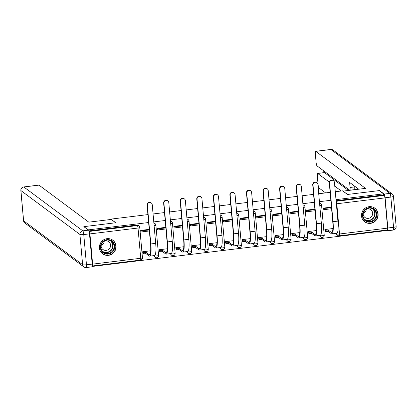<?xml version="1.0" encoding="UTF-8"?>
<svg xmlns="http://www.w3.org/2000/svg" width="417" height="417" viewBox="0 0 417 417"><rect width="100%" height="100%" fill="white"/><g stroke="black" fill="none" stroke-linecap="round" stroke-linejoin="round"><path stroke-width="0.63" d="M153.894 223.204A2.179 2.106 -53.4 0 1 155.015 223.606L154.775 223.429A2.179 2.106 126.6 0 0 153.883 223.048M170.459 221.182A2.179 2.106 -53.4 0 1 171.58 221.583L171.34 221.406A2.179 2.106 126.6 0 0 170.449 221.026M187.024 219.16A2.179 2.106 -53.4 0 1 188.145 219.561L187.905 219.384A2.179 2.106 126.6 0 0 187.014 219.003M203.59 217.137A2.179 2.106 -53.4 0 1 204.711 217.538L204.471 217.361A2.179 2.106 126.6 0 0 203.579 216.986M220.155 215.115A2.179 2.106 -53.4 0 1 221.276 215.516L221.036 215.339A2.179 2.106 126.6 0 0 220.145 214.963M236.72 213.092A2.179 2.106 -53.4 0 1 237.841 213.499L237.601 213.316A2.179 2.106 126.6 0 0 236.71 212.941M253.286 211.07A2.179 2.106 -53.4 0 1 254.406 211.476L254.167 211.294A2.179 2.106 126.6 0 0 253.275 210.919M269.851 209.047A2.179 2.106 -53.4 0 1 270.972 209.454L270.732 209.271A2.179 2.106 126.6 0 0 269.841 208.896M286.416 207.025A2.179 2.106 -53.4 0 1 287.537 207.431L287.297 207.249A2.179 2.106 126.6 0 0 286.406 206.874M302.982 205.008A2.179 2.106 -53.4 0 1 304.102 205.409L303.863 205.227A2.179 2.106 126.6 0 0 302.971 204.851M319.547 202.985A2.179 2.106 -53.4 0 1 320.668 203.387L320.428 203.204A2.179 2.106 126.6 0 0 319.537 202.829M370.546 223.35A8.491 8.22 126.6 0 0 377.792 217.106A8.491 8.22 126.6 0 0 374.873 208.203A8.491 8.22 126.6 0 0 369.061 206.686A8.491 8.22 126.6 0 0 361.82 212.925A8.491 8.22 126.6 0 0 364.739 221.828A8.491 8.22 126.6 0 0 370.546 223.35M108.477 255.34A8.491 8.22 126.6 0 0 115.718 249.1A8.491 8.22 126.6 0 0 112.799 240.197A8.491 8.22 126.6 0 0 106.987 238.675A8.491 8.22 126.6 0 0 99.746 244.92A8.491 8.22 126.6 0 0 102.665 253.823A8.491 8.22 126.6 0 0 108.477 255.34M92.157 266.463L386.778 230.497L386.741 230.043M84.182 226.911L88.519 229.866L148.629 222.527M335.289 191.726L342.607 190.83L347.502 194.468L379.147 190.605L383.51 193.853L335.998 199.654M330.848 200.28L319.432 201.677M314.282 202.302L302.867 203.699M297.717 204.325L286.302 205.722M281.152 206.347L269.736 207.744M264.587 208.37L253.171 209.767M248.021 210.392L236.606 211.789M231.456 212.415L220.04 213.806M214.891 214.437L203.475 215.829M198.325 216.459L186.91 217.851M181.76 218.482L170.345 219.874M165.195 220.504L153.779 221.896M84.156 226.619L115.796 222.756L110.906 219.118L147.92 214.599M153.07 213.968L164.486 212.576M169.636 211.945L181.051 210.554M186.201 209.923L197.616 208.531M202.766 207.901L214.182 206.509M219.332 205.883L230.747 204.486M235.897 203.861L247.312 202.464M252.462 201.838L263.883 200.441M269.028 199.816L280.448 198.419M285.593 197.794L297.013 196.397M302.158 195.771L313.579 194.374M318.724 193.749L330.144 192.352M92.24 265.843L92.376 265.947A2.179 0.401 -97 0 0 92.449 265.968A2.179 0.401 -97 0 0 92.621 264.133L89.921 233.901A2.179 0.401 -97 0 0 89.295 231.435L137.396 225.566A2.179 2.106 -53.4 0 1 138.887 225.957L138.209 225.451A2.179 2.106 -53.4 0 0 136.719 225.06L137.396 225.566A2.179 0.401 -97 0 1 138.027 228.026L89.921 233.901M88.545 230.158L88.519 229.866M339.261 235.808A2.179 2.106 -53.4 0 1 337.77 235.417L337.092 234.912A2.179 2.106 -53.4 0 1 336.269 233.426L336.264 233.369M383.51 193.853L383.604 194.921L384.286 195.427A2.179 0.401 83 0 1 384.912 197.893L387.612 228.125A2.179 0.401 83 0 1 387.44 229.96L339.334 235.834A2.179 0.401 83 0 0 339.511 234L387.612 228.125M331.458 207.119L322.956 208.156L323.097 209.761L331.604 208.724M332.917 228.542L324.864 229.527L325.171 231.107M314.95 209.767L306.422 210.559M308.476 210.309A5.009 0.923 83 0 1 308.361 209.939M314.892 209.141L306.391 210.178L306.531 211.784L315.038 210.747M316.352 230.565L308.299 231.544L308.606 233.129M298.384 211.789L289.857 212.581M291.91 212.331A5.009 0.923 83 0 1 291.796 211.961M298.327 211.164L289.825 212.201L289.966 213.806L298.473 212.764M299.787 232.587L291.733 233.567L292.041 235.152M281.819 213.812L273.291 214.604M275.345 214.354A5.009 0.923 83 0 1 275.23 213.984M281.762 213.186L273.26 214.223L273.401 215.829L281.908 214.786M283.221 234.609L275.168 235.589L275.475 237.174M265.254 215.834L256.726 216.626M258.78 216.376A5.009 0.923 83 0 1 258.665 216.006M265.196 215.208L256.695 216.246L256.836 217.851L265.342 216.809M266.656 236.632L258.603 237.612L258.91 239.196M248.688 217.856L240.161 218.649M242.214 218.399A5.009 0.923 83 0 1 242.1 218.028M248.631 217.231L240.129 218.268L240.27 219.868L248.777 218.831M250.091 238.654L242.037 239.634L242.345 241.219M232.123 219.879L223.595 220.671M225.649 220.421A5.009 0.923 83 0 1 225.534 220.051M232.066 219.253L223.564 220.291L223.705 221.891L232.212 220.854M233.525 240.672L225.472 241.657L225.779 243.241M215.558 221.901L207.03 222.694M209.084 222.443A5.009 0.923 83 0 1 208.969 222.073M215.5 221.276L206.999 222.313L207.14 223.913L215.646 222.876M216.96 242.694L208.907 243.679L209.214 245.264M198.992 223.924L190.465 224.716M192.518 224.466A5.009 0.923 83 0 1 192.404 224.096M198.935 223.298L190.433 224.336L190.574 225.936L199.081 224.899M200.395 244.716L192.341 245.702L192.649 247.286M182.427 225.946L173.899 226.739M175.953 226.488A5.009 0.923 83 0 1 175.838 226.118M182.37 225.321L173.868 226.358L174.009 227.958L182.516 226.921M183.829 246.739L175.776 247.724L176.083 249.303M165.862 227.969L157.334 228.761M159.388 228.511A5.009 0.923 83 0 1 159.273 228.141M165.804 227.343L157.303 228.38L157.444 229.981L165.95 228.943M167.264 248.761L159.211 249.747L159.518 251.326M149.296 229.991L140.769 230.783M142.822 230.533A5.009 0.923 83 0 1 142.708 230.158M154.05 255.668L154.29 255.845A2.179 2.106 -53.4 0 0 155.114 257.336L154.874 257.153A2.179 2.106 126.6 0 1 154.05 255.668L154.045 255.611M170.616 253.645L170.855 253.828A2.179 2.106 -53.4 0 0 171.679 255.313L171.439 255.131A2.179 2.106 126.6 0 1 170.616 253.645L170.61 253.593M187.181 251.623L187.421 251.805A2.179 2.106 -53.4 0 0 188.244 253.291L188.004 253.114A2.179 2.106 126.6 0 1 187.181 251.623L187.176 251.571M203.746 249.601L203.986 249.783A2.179 2.106 -53.4 0 0 204.81 251.269L204.57 251.091A2.179 2.106 126.6 0 1 203.746 249.601L203.741 249.548M220.312 247.578L220.551 247.761A2.179 2.106 -53.4 0 0 221.375 249.246L221.135 249.069A2.179 2.106 126.6 0 1 220.312 247.578L220.306 247.526M236.877 245.556L237.117 245.738A2.179 2.106 -53.4 0 0 237.94 247.224L237.7 247.046A2.179 2.106 126.6 0 1 236.877 245.556L236.872 245.504M253.442 243.533L253.682 243.716A2.179 2.106 -53.4 0 0 254.506 245.201L254.266 245.024A2.179 2.106 126.6 0 1 253.442 243.533L253.437 243.481M270.007 241.511L270.247 241.693A2.179 2.106 -53.4 0 0 271.071 243.179L270.831 243.002A2.179 2.106 126.6 0 1 270.007 241.511L270.002 241.459M286.573 239.488L286.813 239.671A2.179 2.106 -53.4 0 0 287.636 241.156L287.396 240.979A2.179 2.106 126.6 0 1 286.573 239.488L286.568 239.436M303.138 237.471L303.378 237.648A2.179 2.106 -53.4 0 0 304.202 239.134L303.962 238.957A2.179 2.106 126.6 0 1 303.138 237.471L303.133 237.414M319.703 235.449L319.943 235.626A2.179 2.106 -53.4 0 0 320.767 237.111L320.527 236.934A2.179 2.106 126.6 0 1 319.703 235.449L319.698 235.391M110.938 219.457L110.906 219.118M324.838 207.927L324.932 208.302M331.515 207.744L322.987 208.536M149.239 229.366L140.738 230.403L140.878 232.003L149.385 230.966M150.699 250.784L142.645 251.769L142.953 253.348M88.936 230.893L136.719 225.06M383.604 194.921L336.092 200.723M324.869 229.585L325.385 229.965A2.179 0.37 -5.1 0 0 327.95 230.033L328.231 231.404L331.379 233.744A14.475 2.674 -97 0 0 331.864 233.906L336.748 233.311A14.475 2.674 -97 0 0 337.911 221.109L334.46 182.438A2.502 2.424 126.6 0 0 330.837 180.603A2.502 2.424 126.6 0 0 329.576 183.032L329.289 182.818A2.502 2.424 -53.4 0 1 333.225 180.514L333.511 180.723M329.289 182.818L332.74 221.495A13.063 2.413 83 0 1 331.692 232.504A13.063 2.413 83 0 1 331.254 232.358L328.106 230.017M328.231 231.404L328.07 231.425A2.179 0.37 174.9 0 1 325.51 231.357L325.385 229.965M324.989 230.971L325.51 231.357M331.864 233.906A14.475 2.674 -97 0 0 333.027 221.703L329.576 183.032M385.126 197.773L387.82 228.005L393.554 227.307L390.859 197.069L385.126 197.773A3.263 0.605 -97 0 0 384.177 194.077L379.465 190.569L347.606 194.458L343.118 191.21M343.113 191.111L365.516 188.38L315.726 151.345A3.263 0.605 -97 0 0 315.617 151.308A3.263 0.605 -97 0 0 315.356 154.061L316.081 162.182A3.263 0.605 -97 0 0 317.024 165.877L349.707 190.183A3.263 0.605 -97 0 0 349.816 190.22A3.263 0.605 -97 0 0 350.077 187.468L354.747 186.894A3.263 0.605 83 0 1 354.486 189.646L349.816 190.22M358.719 189.209L349.628 182.448L350.077 187.468M317.592 173.425L324.39 172.596A3.263 0.605 83 0 1 324.499 172.633L317.702 173.462A3.263 0.605 -97 0 0 317.592 173.425A3.263 0.605 -97 0 0 317.332 176.177L318.056 184.298A3.263 0.605 -97 0 0 319 187.989L325.609 192.909M323.728 170.861L323.884 172.654M317.702 173.462L329.331 182.109M334.794 186.175L341.278 190.996M379.465 190.569L379.491 190.866M387.82 228.005A3.263 0.605 -97 0 1 387.56 230.757A3.263 0.605 -97 0 1 387.45 230.721L386.752 230.205M324.499 172.633L348.466 190.46M363.864 211.429L364.927 212.222M354.69 186.206L354.747 186.894M111.193 219.425L88.79 222.157L39 185.127L23.816 186.978L82.816 230.862L88.55 230.163L83.833 226.655L115.691 222.767L111.193 219.425M92.193 264.091L89.493 233.859L83.76 234.557L86.46 264.79L92.193 264.091A3.263 0.605 83 0 1 91.933 266.844L86.199 267.542A3.263 0.605 -97 0 0 86.46 264.79A3.263 0.558 -5.1 0 1 82.613 264.691L79.918 234.458L20.918 190.574L23.613 220.807L82.613 264.691A3.263 3.159 126.6 0 0 83.853 266.922A3.263 3.263 0 0 0 86.199 267.542M23.55 220.708A3.263 3.263 0 0 0 24.853 223.038A3.263 3.159 126.6 0 1 23.613 220.807A3.263 0.558 174.9 0 1 23.55 220.708L20.85 190.475A3.263 0.558 -5.1 0 0 20.918 190.574A3.263 3.159 126.6 0 1 23.816 186.978A3.263 0.605 -97 0 0 23.706 186.941L38.89 185.091A3.263 0.605 83 0 1 39 185.127M88.55 230.163A3.263 0.605 83 0 1 89.493 233.859M376.796 214.01A7.35 7.11 -53.4 0 1 370.27 222.099A7.35 7.11 -53.4 0 1 362.462 215.761A7.35 7.11 -53.4 0 1 368.982 207.676A7.35 7.11 -53.4 0 1 376.796 214.01M362.884 215.615A6.802 6.583 126.6 0 0 372.73 220.598A6.802 6.583 126.6 0 0 373.58 209.344A6.802 6.583 126.6 0 0 362.884 215.615M366.324 209.157A4.842 4.686 -53.4 0 1 363.191 213.374M363.358 212.441A4.842 4.686 126.6 0 0 370.202 217.737A4.842 4.686 126.6 0 0 370.807 209.73A4.842 4.686 126.6 0 0 365.485 209.584M363.233 220.364A8.434 8.168 126.6 0 0 364.594 221.656A8.434 8.168 126.6 0 0 373.611 222.068A8.434 8.168 126.6 0 0 377.859 213.885A8.434 8.168 126.6 0 0 374.664 208.119A8.434 8.168 126.6 0 0 373.033 207.186M114.722 246.004A7.35 7.11 -53.4 0 1 108.201 254.089A7.35 7.11 -53.4 0 1 100.388 247.755A7.35 7.11 -53.4 0 1 106.914 239.666A7.35 7.11 -53.4 0 1 114.722 246.004M100.81 247.604A6.802 6.583 126.6 0 0 110.656 252.587A6.802 6.583 126.6 0 0 111.506 241.339A6.802 6.583 126.6 0 0 100.81 247.604M104.255 241.146A4.842 4.686 -53.4 0 1 101.117 245.363M101.284 244.435A4.842 4.686 126.6 0 0 108.128 249.731A4.842 4.686 126.6 0 0 108.738 241.719A4.842 4.686 126.6 0 0 103.411 241.573M101.159 252.358A8.434 8.168 126.6 0 0 102.519 253.645A8.434 8.168 126.6 0 0 111.537 254.057A8.434 8.168 126.6 0 0 115.785 245.874A8.434 8.168 126.6 0 0 112.59 240.109A8.434 8.168 126.6 0 0 110.964 239.176M308.304 231.602L308.82 231.988A2.179 0.37 -5.1 0 0 311.384 232.055L311.666 233.426L314.814 235.767A14.475 2.674 -97 0 0 315.299 235.928L320.183 235.334A14.475 2.674 -97 0 0 321.345 223.131L317.895 184.455A2.502 2.424 126.6 0 0 314.272 182.625A2.502 2.424 126.6 0 0 313.011 185.054L312.724 184.84A2.502 2.424 -53.4 0 1 316.659 182.537L316.946 182.745M312.724 184.84L316.175 223.517A13.063 2.413 83 0 1 315.127 234.526A13.063 2.413 83 0 1 314.689 234.38L311.541 232.04M311.666 233.426L311.504 233.447A2.179 0.37 174.9 0 1 308.945 233.379L308.82 231.988M308.424 232.994L308.945 233.379M315.299 235.928A14.475 2.674 -97 0 0 316.461 223.726L313.011 185.054M291.738 233.624L292.254 234.01A2.179 0.37 -5.1 0 0 294.819 234.078L295.1 235.449L298.249 237.789A14.475 2.674 -97 0 0 298.734 237.951L303.618 237.356A14.475 2.674 -97 0 0 304.78 225.154L301.329 186.477A2.502 2.424 126.6 0 0 297.707 184.648A2.502 2.424 126.6 0 0 296.445 187.077L296.159 186.863A2.502 2.424 -53.4 0 1 300.094 184.559L300.381 184.767M296.159 186.863L299.609 225.54A13.063 2.413 83 0 1 298.562 236.543A13.063 2.413 83 0 1 298.124 236.403L294.975 234.057M295.1 235.449L294.939 235.469A2.179 0.37 174.9 0 1 292.38 235.402L292.254 234.01M291.858 235.016L292.38 235.402M298.734 237.951A14.475 2.674 -97 0 0 299.896 225.748L296.445 187.077M275.173 235.647L275.689 236.032A2.179 0.37 -5.1 0 0 278.254 236.1L278.535 237.471L281.683 239.811A14.475 2.674 -97 0 0 282.168 239.973L287.052 239.379A14.475 2.674 -97 0 0 288.215 227.176L284.764 188.5A2.502 2.424 126.6 0 0 281.141 186.67A2.502 2.424 126.6 0 0 279.88 189.099L279.593 188.885A2.502 2.424 -53.4 0 1 283.529 186.576L283.815 186.79M279.593 188.885L283.044 227.562A13.063 2.413 83 0 1 281.996 238.566A13.063 2.413 83 0 1 281.558 238.425L278.41 236.079M278.535 237.471L278.374 237.492A2.179 0.37 174.9 0 1 275.814 237.424L275.689 236.032M275.293 237.038L275.814 237.424M282.168 239.973A14.475 2.674 -97 0 0 283.331 227.771L279.88 189.099M258.608 237.669L259.124 238.055A2.179 0.37 -5.1 0 0 261.688 238.123L261.97 239.494L265.118 241.834A14.475 2.674 -97 0 0 265.603 241.996L270.487 241.396A14.475 2.674 -97 0 0 271.649 229.199L268.199 190.522A2.502 2.424 126.6 0 0 264.576 188.692A2.502 2.424 126.6 0 0 263.315 191.122L263.028 190.908A2.502 2.424 -53.4 0 1 266.963 188.599L267.25 188.812M263.028 190.908L266.479 229.585A13.063 2.413 83 0 1 265.431 240.588A13.063 2.413 83 0 1 264.993 240.442L261.845 238.102M261.97 239.494L261.808 239.514A2.179 0.37 174.9 0 1 259.249 239.447L259.124 238.055M258.728 239.061L259.249 239.447M265.603 241.996A14.475 2.674 -97 0 0 266.765 229.793L263.315 191.122M242.042 239.692L242.558 240.077A2.179 0.37 -5.1 0 0 245.123 240.145L245.405 241.516L248.553 243.856A14.475 2.674 -97 0 0 249.038 244.018L253.922 243.419A14.475 2.674 -97 0 0 255.084 231.221L251.633 192.545A2.502 2.424 126.6 0 0 248.011 190.715A2.502 2.424 126.6 0 0 246.749 193.144L246.463 192.93A2.502 2.424 -53.4 0 1 250.398 190.621L250.685 190.835M246.463 192.93L249.913 231.602A13.063 2.413 83 0 1 248.866 242.611A13.063 2.413 83 0 1 248.428 242.465L245.279 240.124M245.405 241.516L245.243 241.532A2.179 0.37 174.9 0 1 242.684 241.469L242.558 240.077M242.162 241.083L242.684 241.469M249.038 244.018A14.475 2.674 -97 0 0 250.2 231.816L246.749 193.144M225.477 241.714L225.993 242.1A2.179 0.37 -5.1 0 0 228.558 242.168L228.839 243.538L231.988 245.879A14.475 2.674 -97 0 0 232.472 246.04L237.356 245.441A14.475 2.674 -97 0 0 238.519 233.244L235.068 194.567A2.502 2.424 126.6 0 0 231.445 192.737A2.502 2.424 126.6 0 0 230.184 195.166L229.897 194.953A2.502 2.424 -53.4 0 1 233.833 192.644L234.119 192.857M229.897 194.953L233.348 233.624A13.063 2.413 83 0 1 232.3 244.633A13.063 2.413 83 0 1 231.862 244.487L228.714 242.147M228.839 243.538L228.678 243.554A2.179 0.37 174.9 0 1 226.118 243.492L225.993 242.1M225.597 243.106L226.118 243.492M232.472 246.04A14.475 2.674 -97 0 0 233.635 233.838L230.184 195.166M208.912 243.737L209.428 244.122A2.179 0.37 -5.1 0 0 211.992 244.19L212.274 245.561L215.422 247.901A14.475 2.674 -97 0 0 215.907 248.063L220.791 247.463A14.475 2.674 -97 0 0 221.953 235.266L218.503 196.589A2.502 2.424 126.6 0 0 214.88 194.76A2.502 2.424 126.6 0 0 213.619 197.189L213.332 196.975A2.502 2.424 -53.4 0 1 217.267 194.666L217.554 194.88M213.332 196.975L216.783 235.647A13.063 2.413 83 0 1 215.735 246.655A13.063 2.413 83 0 1 215.297 246.51L212.149 244.169M212.274 245.561L212.112 245.577A2.179 0.37 174.9 0 1 209.553 245.514L209.428 244.122M209.032 245.128L209.553 245.514M215.907 248.063A14.475 2.674 -97 0 0 217.069 235.86L213.619 197.189M192.346 245.759L192.862 246.145A2.179 0.37 -5.1 0 0 195.427 246.212L195.709 247.583L198.857 249.924A14.475 2.674 -97 0 0 199.342 250.085L204.226 249.486A14.475 2.674 -97 0 0 205.388 237.289L201.937 198.612A2.502 2.424 126.6 0 0 198.315 196.777A2.502 2.424 126.6 0 0 197.053 199.206L196.767 198.998A2.502 2.424 -53.4 0 1 200.702 196.688L200.989 196.902M196.767 198.998L200.217 237.669A13.063 2.413 83 0 1 199.17 248.678A13.063 2.413 83 0 1 198.732 248.532L195.583 246.192M195.709 247.583L195.547 247.599A2.179 0.37 174.9 0 1 192.988 247.531L192.862 246.145M192.466 247.151L192.988 247.531M199.342 250.085A14.475 2.674 -97 0 0 200.504 237.883L197.053 199.206M175.781 247.781L176.297 248.167A2.179 0.37 -5.1 0 0 178.862 248.235L179.143 249.606L182.292 251.946A14.475 2.674 -97 0 0 182.776 252.108L187.66 251.508A14.475 2.674 -97 0 0 188.823 239.311L185.372 200.634A2.502 2.424 126.6 0 0 181.749 198.8A2.502 2.424 126.6 0 0 180.488 201.229L180.201 201.02A2.502 2.424 -53.4 0 1 184.137 198.711L184.423 198.925M180.201 201.02L183.652 239.692A13.063 2.413 83 0 1 182.604 250.7A13.063 2.413 83 0 1 182.166 250.554L179.018 248.214M179.143 249.606L178.982 249.621A2.179 0.37 174.9 0 1 176.422 249.554L176.297 248.167M175.901 249.168L176.422 249.554M182.776 252.108A14.475 2.674 -97 0 0 183.939 239.905L180.488 201.229M159.216 249.804L159.732 250.19A2.179 0.37 -5.1 0 0 162.296 250.257L162.578 251.623L165.726 253.969A14.475 2.674 -97 0 0 166.211 254.125L171.095 253.531A14.475 2.674 -97 0 0 172.257 241.328L168.807 202.657A2.502 2.424 126.6 0 0 165.184 200.822A2.502 2.424 126.6 0 0 163.923 203.251L163.636 203.043A2.502 2.424 -53.4 0 1 167.571 200.733L167.858 200.947M163.636 203.043L167.087 241.714A13.063 2.413 83 0 1 166.039 252.723A13.063 2.413 83 0 1 165.601 252.577L162.453 250.236M162.578 251.623L162.416 251.644A2.179 0.37 174.9 0 1 159.857 251.576L159.732 250.19M159.336 251.19L159.857 251.576M166.211 254.125A14.475 2.674 -97 0 0 167.373 241.928L163.923 203.251M142.65 251.826L143.167 252.212A2.179 0.37 -5.1 0 0 145.731 252.28L146.013 253.645L149.161 255.991A14.475 2.674 -97 0 0 149.646 256.147L154.53 255.553A14.475 2.674 -97 0 0 155.692 243.351L152.241 204.679A2.502 2.424 126.6 0 0 148.619 202.844A2.502 2.424 126.6 0 0 147.357 205.273L147.071 205.065A2.502 2.424 -53.4 0 1 151.006 202.756L151.293 202.97M147.071 205.065L150.521 243.737A13.063 2.413 83 0 1 149.474 254.745A13.063 2.413 83 0 1 149.036 254.599L145.887 252.259M146.013 253.645L145.851 253.666A2.179 0.37 174.9 0 1 143.292 253.599L143.167 252.212M142.77 253.213L143.292 253.599M149.646 256.147A14.475 2.674 -97 0 0 150.808 243.95L147.357 205.273M92.621 264.133L140.727 258.264L138.027 228.026A2.179 0.37 -5.1 0 0 139.758 227.51A2.179 2.179 0 0 0 138.887 225.957M336.269 233.426L336.946 233.932L336.889 233.27M384.912 197.893L336.811 203.762L339.511 234A2.179 0.37 174.9 0 1 336.946 233.932A2.179 2.106 -53.4 0 0 337.77 235.417A2.179 2.179 0 0 0 339.334 235.834M155.114 257.336A2.179 2.179 0 0 0 158.58 255.397A2.179 0.37 -5.1 0 1 156.849 255.913A2.179 0.37 -5.1 0 1 154.29 255.845L154.264 255.585M171.679 255.313A2.179 2.179 0 0 0 175.145 253.374A2.179 0.37 -5.1 0 1 173.415 253.89A2.179 0.37 -5.1 0 1 170.855 253.828L170.829 253.562M188.244 253.291A2.179 2.179 0 0 0 191.711 251.352A2.179 0.37 -5.1 0 1 189.98 251.868A2.179 0.37 -5.1 0 1 187.421 251.805L187.395 251.54M204.81 251.269A2.179 2.179 0 0 0 208.276 249.33A2.179 0.37 -5.1 0 1 206.545 249.846A2.179 0.37 -5.1 0 1 203.986 249.783L203.96 249.517M221.375 249.246A2.179 2.179 0 0 0 224.841 247.307A2.179 0.37 -5.1 0 1 223.111 247.828A2.179 0.37 -5.1 0 1 220.551 247.761L220.525 247.495M237.94 247.224A2.179 2.179 0 0 0 241.407 245.285A2.179 0.37 -5.1 0 1 239.676 245.806A2.179 0.37 -5.1 0 1 237.117 245.738L237.091 245.477M254.506 245.201A2.179 2.179 0 0 0 257.972 243.262A2.179 0.37 -5.1 0 1 256.241 243.783A2.179 0.37 -5.1 0 1 253.682 243.716L253.656 243.455M271.071 243.179A2.179 2.179 0 0 0 274.537 241.24A2.179 0.37 -5.1 0 1 272.807 241.761A2.179 0.37 -5.1 0 1 270.247 241.693L270.221 241.433M287.636 241.156A2.179 2.179 0 0 0 291.102 239.217A2.179 0.37 -5.1 0 1 289.372 239.739A2.179 0.37 -5.1 0 1 286.813 239.671L286.787 239.41M304.202 239.134A2.179 2.179 0 0 0 307.668 237.195A2.179 0.37 -5.1 0 1 305.937 237.716A2.179 0.37 -5.1 0 1 303.378 237.648L303.352 237.388M320.767 237.111A2.179 2.179 0 0 0 324.233 235.172A2.179 0.37 -5.1 0 1 322.503 235.694A2.179 0.37 -5.1 0 1 319.943 235.626L319.917 235.365M319.771 205.461A2.179 0.37 -5.1 0 0 319.808 205.461A2.179 0.37 174.9 0 0 321.538 204.94A2.179 2.179 0 0 0 320.668 203.387M321.491 204.872A2.179 0.37 174.9 0 1 321.538 204.94L324.233 235.172M303.206 207.484A2.179 0.37 -5.1 0 0 303.242 207.478A2.179 0.37 174.9 0 0 304.973 206.962A2.179 2.179 0 0 0 304.102 205.409M304.926 206.895A2.179 0.37 174.9 0 1 304.973 206.962L307.668 237.195M286.641 209.506A2.179 0.37 -5.1 0 0 286.677 209.501A2.179 0.37 174.9 0 0 288.408 208.985A2.179 2.179 0 0 0 287.537 207.431M288.361 208.917A2.179 0.37 174.9 0 1 288.408 208.985L291.102 239.217M270.075 211.528A2.179 0.37 -5.1 0 0 270.112 211.523A2.179 0.37 174.9 0 0 271.842 211.007A2.179 2.179 0 0 0 270.972 209.454M271.795 210.939A2.179 0.37 174.9 0 1 271.842 211.007L274.537 241.24M253.51 213.551A2.179 0.37 -5.1 0 0 253.546 213.546A2.179 0.37 174.9 0 0 255.277 213.03A2.179 2.179 0 0 0 254.406 211.476M255.23 212.962A2.179 0.37 174.9 0 1 255.277 213.03L257.972 243.262M236.945 215.573A2.179 0.37 -5.1 0 0 236.981 215.568A2.179 0.37 174.9 0 0 238.712 215.052A2.179 2.179 0 0 0 237.841 213.499M238.665 214.984A2.179 0.37 174.9 0 1 238.712 215.052L241.407 245.285M220.379 217.596A2.179 0.37 -5.1 0 0 220.416 217.591A2.179 0.37 174.9 0 0 222.146 217.069A2.179 2.179 0 0 0 221.276 215.516M222.099 217.007A2.179 0.37 174.9 0 1 222.146 217.069L224.841 247.307M203.814 219.618A2.179 0.37 -5.1 0 0 203.85 219.613A2.179 0.37 174.9 0 0 205.581 219.092A2.179 2.179 0 0 0 204.711 217.538M205.534 219.029A2.179 0.37 174.9 0 1 205.581 219.092L208.276 249.33M187.249 221.641A2.179 0.37 -5.1 0 0 187.285 221.635A2.179 0.37 174.9 0 0 189.016 221.114A2.179 2.179 0 0 0 188.145 219.561M188.969 221.052A2.179 0.37 174.9 0 1 189.016 221.114L191.711 251.352M170.683 223.663A2.179 0.37 -5.1 0 0 170.72 223.658A2.179 0.37 174.9 0 0 172.45 223.137A2.179 2.179 0 0 0 171.58 221.583M172.403 223.074A2.179 0.37 174.9 0 1 172.45 223.137L175.145 253.374M154.118 225.686A2.179 0.37 -5.1 0 0 154.154 225.68A2.179 0.37 174.9 0 0 155.885 225.159A2.179 2.179 0 0 0 155.015 223.606M155.838 225.097A2.179 0.37 174.9 0 1 155.885 225.159L158.58 255.397M336.144 201.307A2.179 2.106 -53.4 0 1 336.18 201.302L384.286 195.427M336.144 201.27L336.18 201.302A2.179 0.401 -97 0 1 336.811 203.762A2.179 0.37 174.9 0 1 336.368 203.809M142.452 257.742A2.179 0.37 -5.1 0 1 140.727 258.264A2.179 0.401 83 0 1 140.55 260.099A2.179 2.179 0 0 0 142.452 257.742L139.758 227.51M331.254 232.358L332.083 232.253M328.07 231.425L327.95 230.033M333.027 221.703L337.911 221.109M384.177 194.077L389.911 193.379L330.91 149.495L315.726 151.345M330.801 149.458A3.263 0.605 83 0 1 330.91 149.495A3.263 3.159 126.6 0 1 333.147 150.078A3.263 3.263 0 0 0 330.801 149.458L315.617 151.308M389.911 193.379A3.263 0.605 83 0 1 390.859 197.069A3.263 0.558 174.9 0 0 393.45 196.292A3.263 3.263 0 0 0 392.147 193.962A3.263 3.159 126.6 0 0 389.911 193.379M393.554 227.307A3.263 0.605 83 0 1 393.294 230.059A3.263 3.263 0 0 0 396.15 226.525A3.263 0.558 -5.1 0 1 393.554 227.307M82.816 230.862A3.263 3.159 126.6 0 0 79.918 234.458A3.263 0.558 174.9 0 0 83.76 234.557A3.263 0.605 -97 0 0 82.816 230.862M372.986 208.953A6.802 6.583 -53.4 0 1 364.911 219.806M364.249 219.081A6.578 6.37 126.6 0 0 374.685 213.092A6.578 6.37 126.6 0 0 372.1 208.526M110.912 240.943A6.802 6.583 -53.4 0 1 102.837 251.8M102.175 251.076A6.578 6.37 126.6 0 0 112.616 245.081A6.578 6.37 126.6 0 0 110.025 240.515M314.689 234.38L315.518 234.276M311.504 233.447L311.384 232.055M316.461 223.726L321.345 223.131M298.124 236.403L298.953 236.298M294.939 235.469L294.819 234.078M299.896 225.748L304.78 225.154M281.558 238.425L282.387 238.321M278.374 237.492L278.254 236.1M283.331 227.771L288.215 227.176M264.993 240.442L265.822 240.343M261.808 239.514L261.688 238.123M266.765 229.793L271.649 229.199M248.428 242.465L249.257 242.366M245.243 241.532L245.123 240.145M250.2 231.816L255.084 231.221M231.862 244.487L232.691 244.388M228.678 243.554L228.558 242.168M233.635 233.838L238.519 233.244M215.297 246.51L216.126 246.411M212.112 245.577L211.992 244.19M217.069 235.86L221.953 235.266M198.732 248.532L199.561 248.433M195.547 247.599L195.427 246.212M200.504 237.883L205.388 237.289M182.166 250.554L182.995 250.455M178.982 249.621L178.862 248.235M183.939 239.905L188.823 239.311M165.601 252.577L166.43 252.478M162.416 251.644L162.296 250.257M167.373 241.928L172.257 241.328M149.036 254.599L149.865 254.5M145.851 253.666L145.731 252.28M150.808 243.95L155.692 243.351M92.449 265.968L140.55 260.099M333.147 150.078L392.147 193.962M387.56 230.757L393.294 230.059M393.45 196.292L396.15 226.525M23.706 186.941A3.263 3.263 0 0 0 20.85 190.475M24.853 223.038L83.853 266.922M374.664 208.119L374.091 207.692M364.594 221.656L364.025 221.229M112.59 240.109L112.022 239.686M102.519 253.645L101.951 253.223"/></g></svg>
